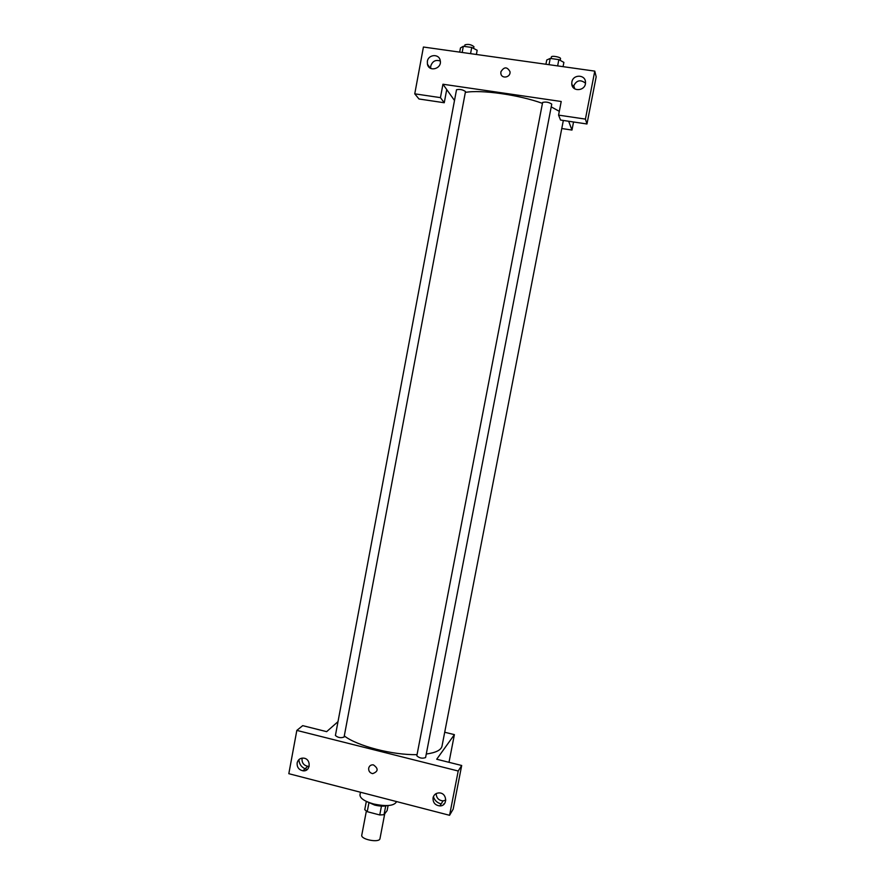 <?xml version="1.0" encoding="UTF-8"?>
<svg xmlns="http://www.w3.org/2000/svg" width="885" height="885" viewBox="0 0 885 885"><rect width="100%" height="100%" fill="white"/><g stroke="black" fill="none" stroke-linecap="round" stroke-linejoin="round"><path stroke-width="1.33" d="M366.346 811.125L361.777 835.119C360.449 839.5 379.599 843.162 379.986 838.593L384.732 813.769M388.084 805.56L387.121 810.583L384.024 814.709L379.753 814.963L367.242 811.689L364.753 809.675L366.324 801.39M368.912 802.894L367.242 811.689M381.446 806.113L379.753 814.963M387.232 805.604C383.88 806.467 379.676 806.279 374.632 805.062L367.175 801.777M385.705 805.936L384.024 814.709M396.524 801.567L396.48 801.821C394.024 805.936 386.413 806.666 373.658 803.989C364.554 801.356 359.996 798.314 359.974 794.863L360.472 792.241M296.829 730.402L288.82 773.689L449.569 815.295L458.209 771.012L296.829 730.402L302.703 725.645L326.653 731.652L338.004 721.64M304.418 770.769L303.278 770.481M440.022 805.715L440.608 805.87M458.209 771.012L461.693 765.492L453.186 809.1L449.569 815.295M444.701 732.249L454.392 734.627L436.714 759.241L461.693 765.492M454.392 734.627L449.005 762.317M416.923 755.613L416.824 755.812C419.413 758.146 422.333 758.733 425.585 757.571L551.753 104.12C548.977 102.195 545.934 101.631 542.627 102.439L416.824 755.812M335.581 735.203L335.404 735.49C337.981 737.714 340.88 738.223 344.088 737.028L465.499 91.542C462.755 89.617 459.769 89.02 456.516 89.75L335.404 735.49M344.298 735.922C357.064 745.966 392.796 755.248 417.056 754.628M426.271 754.031C435.874 752.704 441.128 750.071 442.013 746.132L563.336 120.46M306.31 769.209C301.763 767.682 299.285 764.496 298.898 759.629M302.128 758.113L302.039 758.511C301.774 762.759 303.677 765.359 307.759 766.31L309.208 766.288M297.139 762.892C298.068 759.507 300.258 757.925 303.721 758.135C311.487 758.965 310.679 771.93 302.935 770.802C298.809 769.828 296.873 767.195 297.139 762.892M440.697 803.79C437.024 802.695 434.59 800.317 433.384 796.644M444.17 804.034L443.496 804.089M436.172 793.568C436.382 797.982 438.672 800.427 443.042 800.881L445.797 800.151M433.042 797.783C433.916 794.586 436.006 792.96 439.347 792.905C447.301 793.026 447.854 806.08 439.9 805.925C435.121 805.317 432.831 802.606 433.042 797.783M368.68 768.158C369.344 765.779 370.915 764.673 373.37 764.861C378.592 768.567 378.349 771.499 372.651 773.645C369.797 772.926 368.47 771.1 368.68 768.158C368.47 771.1 369.797 772.926 372.651 773.645C378.349 771.499 378.592 768.567 373.381 764.861C370.915 764.673 369.344 765.768 368.68 768.158M465.333 92.405C481.086 89.485 519.041 94.806 542.45 103.368M551.222 106.875L559.309 111.344M442.942 84.23L561.212 101.498L558.579 115.127L585.416 119.099L594.775 71.121L423.428 47.027L414.755 93.832L440.442 97.638L442.942 84.23L454.503 100.503M561.776 128.524L571.975 130.062L568.657 121.256M500.877 71.829C504.074 66.652 507.105 66.585 509.981 71.619C510.955 77.493 501.441 79.329 500.844 73.4L500.877 71.829L500.844 73.4C501.441 79.329 510.955 77.493 509.981 71.619C507.105 66.585 504.074 66.652 500.877 71.84M571.887 81.973C573.06 74.052 585.638 74.406 585.483 82.371C586.014 91.133 571.798 92.394 571.765 83.621L571.887 81.973M427.366 61.342C428.34 54.306 439.037 53.52 440.21 60.423C442.334 68.643 429.07 72.548 427.433 64.207L427.366 61.342M585.45 83.146C580.272 79.174 576.235 80.303 573.369 86.542L573.248 87.526M440.31 61.032C435.63 59.472 432.444 61.154 430.729 66.087L430.696 68.377M446.726 89.562L444.259 102.748L418.981 98.987L414.755 93.832M444.259 102.748L440.442 97.638M558.579 115.127L560.559 120.05L586.965 123.977L596.18 76.796L594.775 71.121M586.965 123.977L585.416 119.099M574.752 88.843L573.668 85.48M573.546 121.986L571.975 130.062M476.384 54.472L477.17 50.268L471.727 47.447L463.331 46.274L460.477 47.934L459.691 52.126M471.727 47.447L470.566 53.653M463.331 46.274L462.169 52.469M465.012 45.146L464.946 44.847C468.231 43.907 471.229 44.516 473.94 46.673L473.608 48.421M563.059 66.663L563.889 62.404L558.844 59.616L550.227 58.41L546.742 60.003L545.923 64.251M558.844 59.616L557.638 65.899M550.227 58.41L549.01 64.682M551.399 57.193L551.377 56.983C551.455 55.357 561.068 57.116 560.526 58.664L560.205 60.357M302.935 770.802L307.759 766.31M439.9 805.925L443.042 800.881M571.765 83.621L572.883 87.029M427.433 64.207L430.232 68.123M464.946 44.847L464.636 46.451M551.377 56.983L551.09 58.532"/></g></svg>
